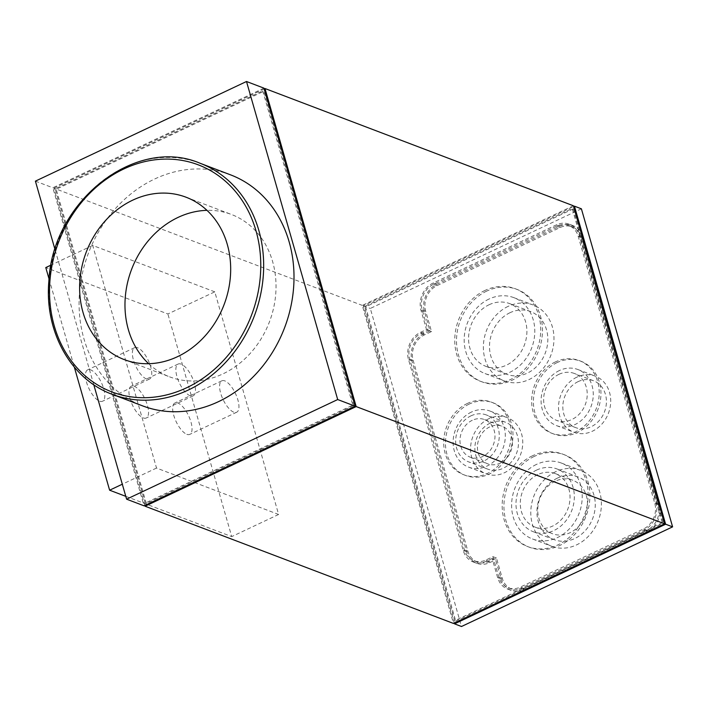 <?xml version="1.0" encoding="UTF-8"?>
<svg xmlns="http://www.w3.org/2000/svg" width="708" height="708" viewBox="0 0 708 708"><rect width="100%" height="100%" fill="white"/><g stroke="black" fill="none" stroke-linecap="round" stroke-linejoin="round"><path stroke-width="0.53" stroke-dasharray="3.54 2.66" d="M523.814 588.419A19.78 16.788 110.8 0 1 511.68 589.091A19.78 16.788 110.8 0 1 502.291 578.356L496.458 558.001L489.423 561.329A19.78 16.788 110.8 0 1 477.28 562.002A19.78 16.788 110.8 0 1 467.891 551.266L413.171 360.434A19.78 16.788 110.8 0 1 424.481 334.875L431.517 331.556L425.685 311.201A19.78 16.788 110.8 0 1 436.995 285.634L560.134 227.516A19.78 16.788 110.8 0 1 572.268 226.843A19.78 16.788 110.8 0 1 581.657 237.578L658.272 504.742A19.78 16.788 110.8 0 1 646.953 530.301L523.814 588.419L520.327 587.091A19.78 16.788 110.8 0 1 508.194 587.773A19.78 16.788 110.8 0 1 498.804 577.029L492.963 556.674L485.927 560.001A19.78 16.788 110.8 0 1 473.794 560.674A19.78 16.788 110.8 0 1 464.404 549.939L409.684 359.106A19.78 16.788 110.8 0 1 420.995 333.548L428.03 330.229L422.198 309.874A19.78 16.788 110.8 0 1 433.508 284.315L556.647 226.188A19.78 16.788 110.8 0 1 568.781 225.516A19.78 16.788 110.8 0 1 578.17 236.251L654.776 503.415A19.78 16.788 110.8 0 1 643.466 528.973L520.327 587.091M484.971 290.439A49.436 41.976 -69.2 0 0 454.828 337.344A49.436 41.976 -69.2 0 0 480.174 381.178A49.436 41.976 -69.2 0 0 536.974 349.876A49.436 41.976 -69.2 0 0 515.309 288.749A49.436 41.976 -69.2 0 0 484.971 290.439M532.398 455.819A49.436 41.976 -69.2 0 0 502.255 502.733A49.436 41.976 -69.2 0 0 527.602 546.558A49.436 41.976 -69.2 0 0 584.401 515.265A49.436 41.976 -69.2 0 0 562.736 454.138A49.436 41.976 -69.2 0 0 532.398 455.819M467.439 403.427A38.843 32.975 -69.2 0 0 443.757 440.288A38.843 32.975 -69.2 0 0 463.669 474.723A38.843 32.975 -69.2 0 0 508.3 450.129A38.843 32.975 -69.2 0 0 491.281 402.1A38.843 32.975 -69.2 0 0 467.439 403.427M555.399 361.912A38.843 32.975 -69.2 0 0 531.717 398.772A38.843 32.975 -69.2 0 0 551.629 433.207A38.843 32.975 -69.2 0 0 596.26 408.613A38.843 32.975 -69.2 0 0 579.232 360.584A38.843 32.975 -69.2 0 0 555.399 361.912M496.458 558.001L492.963 556.674M431.517 331.556L428.03 330.229M492.157 558.506L486.299 561.267A21.187 17.992 110.8 0 1 473.298 561.993A21.187 17.992 110.8 0 1 463.236 550.488L408.516 359.664A21.187 17.992 110.8 0 1 420.632 332.273L426.499 329.512L421.021 310.423A21.187 17.992 110.8 0 1 433.146 283.041L556.284 224.923A21.187 17.992 110.8 0 1 569.285 224.197A21.187 17.992 110.8 0 1 579.348 235.702L655.953 502.857A21.187 17.992 110.8 0 1 643.829 530.248L520.69 588.366A21.187 17.992 110.8 0 1 507.689 589.091A21.187 17.992 110.8 0 1 497.627 577.586L492.157 558.506L495.644 559.833L501.122 578.914A21.187 17.992 -69.2 0 0 511.185 590.419A21.187 17.992 -69.2 0 0 524.185 589.693L647.324 531.575A21.187 17.992 -69.2 0 0 659.44 504.185L582.834 237.021A21.187 17.992 -69.2 0 0 572.772 225.525A21.187 17.992 -69.2 0 0 559.771 226.241L436.632 284.368A21.187 17.992 -69.2 0 0 424.508 311.75L429.986 330.831L424.119 333.601A21.187 17.992 -69.2 0 0 412.003 360.991L466.722 551.815A21.187 17.992 -69.2 0 0 476.785 563.32A21.187 17.992 -69.2 0 0 489.786 562.595L495.644 559.833M429.986 330.831L426.499 329.512M581.401 208.816L370.311 308.449L461.501 626.5M230.463 174.814A123.599 104.926 -69.2 0 0 88.465 253.057A123.599 104.926 -69.2 0 0 142.627 405.879M489.724 426.915A20.125 17.089 -69.2 0 0 477.449 446.013A20.125 17.089 -69.2 0 0 487.768 463.855A20.125 17.089 -69.2 0 0 510.893 451.12A20.125 17.089 -69.2 0 0 502.069 426.225A20.125 17.089 -69.2 0 0 489.724 426.915M472.28 420.286A20.125 17.089 -69.2 0 0 460.005 439.385A20.125 17.089 -69.2 0 0 470.324 457.226A20.125 17.089 -69.2 0 0 493.449 444.482A20.125 17.089 -69.2 0 0 484.626 419.596A20.125 17.089 -69.2 0 0 472.28 420.286M555.222 481.219A28.603 24.284 -69.2 0 0 537.779 508.362A28.603 24.284 -69.2 0 0 552.444 533.717A28.603 24.284 -69.2 0 0 585.304 515.61A28.603 24.284 -69.2 0 0 572.772 480.245A28.603 24.284 -69.2 0 0 555.222 481.219M537.779 474.59A28.603 24.284 -69.2 0 0 520.336 501.724A28.603 24.284 -69.2 0 0 535 527.088A28.603 24.284 -69.2 0 0 567.86 508.981A28.603 24.284 -69.2 0 0 555.329 473.608A28.603 24.284 -69.2 0 0 537.779 474.59M536.505 470.13A33.55 28.479 110.8 0 1 557.081 468.988A33.55 28.479 110.8 0 1 571.79 510.468A33.55 28.479 110.8 0 1 533.248 531.708A33.55 28.479 110.8 0 1 516.043 501.963A33.55 28.479 110.8 0 1 536.505 470.13M557.435 478.095A33.55 28.479 -69.2 0 0 536.983 509.919A33.55 28.479 -69.2 0 0 554.178 539.664A33.55 28.479 -69.2 0 0 592.72 518.424A33.55 28.479 -69.2 0 0 578.02 476.944A33.55 28.479 -69.2 0 0 557.435 478.095M578.144 381.612A25.072 21.284 -69.2 0 0 562.86 405.401A25.072 21.284 -69.2 0 0 575.71 427.632A25.072 21.284 -69.2 0 0 604.517 411.755A25.072 21.284 -69.2 0 0 593.525 380.754A25.072 21.284 -69.2 0 0 578.144 381.612M558.957 374.32A25.072 21.284 110.8 0 1 574.338 373.461A25.072 21.284 110.8 0 1 585.33 404.463A25.072 21.284 110.8 0 1 556.523 420.331A25.072 21.284 110.8 0 1 543.673 398.108A25.072 21.284 110.8 0 1 558.957 374.32M490.184 423.127A25.072 21.284 -69.2 0 0 474.9 446.916A25.072 21.284 -69.2 0 0 487.75 469.139A25.072 21.284 -69.2 0 0 516.557 453.27A25.072 21.284 -69.2 0 0 505.574 422.269A25.072 21.284 -69.2 0 0 490.184 423.127M470.997 415.835A25.072 21.284 110.8 0 1 486.387 414.976A25.072 21.284 110.8 0 1 497.37 445.978A25.072 21.284 110.8 0 1 468.563 461.846A25.072 21.284 110.8 0 1 455.713 439.624A25.072 21.284 110.8 0 1 470.997 415.835M489.078 304.75A33.55 28.479 110.8 0 1 509.663 303.608A33.55 28.479 110.8 0 1 524.362 345.079A33.55 28.479 110.8 0 1 485.821 366.319A33.55 28.479 110.8 0 1 468.625 336.583A33.55 28.479 110.8 0 1 489.078 304.75M510.008 312.706A33.55 28.479 -69.2 0 0 489.555 344.539A33.55 28.479 -69.2 0 0 506.751 374.275A33.55 28.479 -69.2 0 0 545.293 353.035A33.55 28.479 -69.2 0 0 530.593 311.564A33.55 28.479 -69.2 0 0 510.008 312.706M576.87 377.16A30.019 25.479 -69.2 0 0 558.568 405.64A30.019 25.479 -69.2 0 0 573.949 432.252A30.019 25.479 -69.2 0 0 608.438 413.251A30.019 25.479 -69.2 0 0 595.286 376.134A30.019 25.479 -69.2 0 0 576.87 377.16M559.426 370.523A30.019 25.479 -69.2 0 0 541.124 399.011A30.019 25.479 -69.2 0 0 556.506 425.614A30.019 25.479 -69.2 0 0 590.994 406.613A30.019 25.479 -69.2 0 0 577.843 369.505A30.019 25.479 -69.2 0 0 559.426 370.523M488.909 418.676A30.019 25.479 -69.2 0 0 470.608 447.155A30.019 25.479 -69.2 0 0 485.998 473.767A30.019 25.479 -69.2 0 0 520.486 454.757A30.019 25.479 -69.2 0 0 507.326 417.649A30.019 25.479 -69.2 0 0 488.909 418.676M471.466 412.038A30.019 25.479 -69.2 0 0 453.164 440.526A30.019 25.479 -69.2 0 0 468.554 467.13A30.019 25.479 -69.2 0 0 503.043 448.129A30.019 25.479 -69.2 0 0 489.883 411.021A30.019 25.479 -69.2 0 0 471.466 412.038M557.143 362.576A38.843 32.975 -69.2 0 0 533.46 399.436A38.843 32.975 -69.2 0 0 553.373 433.871A38.843 32.975 -69.2 0 0 598.003 409.277A38.843 32.975 -69.2 0 0 580.976 361.248A38.843 32.975 -69.2 0 0 557.143 362.576M469.192 404.091A38.843 32.975 -69.2 0 0 445.509 440.951A38.843 32.975 -69.2 0 0 465.413 475.387A38.843 32.975 -69.2 0 0 510.043 450.792A38.843 32.975 -69.2 0 0 493.025 402.764A38.843 32.975 -69.2 0 0 469.192 404.091M555.612 471.732A40.613 34.48 -69.2 0 0 530.85 510.264A40.613 34.48 -69.2 0 0 551.665 546.266A40.613 34.48 -69.2 0 0 598.322 520.557A40.613 34.48 -69.2 0 0 580.525 470.342A40.613 34.48 -69.2 0 0 555.612 471.732M536.425 464.439A40.613 34.48 -69.2 0 0 511.663 502.972A40.613 34.48 -69.2 0 0 532.478 538.974A40.613 34.48 -69.2 0 0 579.135 513.265A40.613 34.48 -69.2 0 0 561.338 463.05A40.613 34.48 -69.2 0 0 536.425 464.439M508.185 306.343A40.613 34.48 -69.2 0 0 483.422 344.876A40.613 34.48 -69.2 0 0 504.246 380.877A40.613 34.48 -69.2 0 0 550.904 355.168A40.613 34.48 -69.2 0 0 533.106 304.962A40.613 34.48 -69.2 0 0 508.185 306.343M488.998 299.05A40.613 34.48 -69.2 0 0 464.236 337.583A40.613 34.48 -69.2 0 0 485.06 373.585A40.613 34.48 -69.2 0 0 531.717 347.876A40.613 34.48 -69.2 0 0 513.92 297.67A40.613 34.48 -69.2 0 0 488.998 299.05M534.142 456.483A49.436 41.976 -69.2 0 0 503.999 503.397A49.436 41.976 -69.2 0 0 529.345 547.222A49.436 41.976 -69.2 0 0 586.144 515.928A49.436 41.976 -69.2 0 0 564.48 454.801A49.436 41.976 -69.2 0 0 534.142 456.483M486.715 291.103A49.436 41.976 -69.2 0 0 456.58 338.008A49.436 41.976 -69.2 0 0 481.918 381.833A49.436 41.976 -69.2 0 0 538.717 350.54A49.436 41.976 -69.2 0 0 517.052 289.413A49.436 41.976 -69.2 0 0 486.715 291.103M148.671 363.708A86.872 73.747 -69.2 0 0 169.637 376.851A86.872 73.747 -69.2 0 0 222.94 373.886A86.872 73.747 -69.2 0 0 275.899 291.457A86.872 73.747 -69.2 0 0 231.366 214.444A86.872 73.747 -69.2 0 0 206.975 210.347M143.29 417.924A17.585 6.974 64.7 0 0 146.255 417.994A17.585 6.974 64.7 0 0 145.052 399.108A17.585 6.974 64.7 0 0 131.246 386.187A17.585 6.974 64.7 0 0 131.104 401.923A17.585 6.974 64.7 0 0 143.29 417.924M190.195 395.79A17.585 6.974 -115.3 0 1 178.018 379.78A17.585 6.974 -115.3 0 1 178.151 364.045A17.585 6.974 -115.3 0 1 191.965 376.975A17.585 6.974 -115.3 0 1 193.16 395.852A17.585 6.974 -115.3 0 1 190.195 395.79M99.624 401.162A17.373 6.885 64.7 0 0 102.554 401.224A17.373 6.885 64.7 0 0 101.368 382.568A17.373 6.885 64.7 0 0 87.721 369.797A17.373 6.885 64.7 0 0 87.588 385.347A17.373 6.885 64.7 0 0 99.624 401.162M146.538 379.019A17.373 6.885 -115.3 0 1 134.502 363.204A17.373 6.885 -115.3 0 1 134.635 347.655A17.373 6.885 -115.3 0 1 148.282 360.434A17.373 6.885 -115.3 0 1 149.468 379.081A17.373 6.885 -115.3 0 1 146.538 379.019M186.841 434.314A17.373 6.885 64.7 0 0 189.771 434.376A17.373 6.885 64.7 0 0 188.585 415.729A17.373 6.885 64.7 0 0 174.938 402.949A17.373 6.885 64.7 0 0 174.805 418.499A17.373 6.885 64.7 0 0 186.841 434.314M233.755 412.171A17.373 6.885 -115.3 0 1 221.719 396.356A17.373 6.885 -115.3 0 1 221.852 380.815A17.373 6.885 -115.3 0 1 235.49 393.586A17.373 6.885 -115.3 0 1 236.684 412.233A17.373 6.885 -115.3 0 1 233.755 412.171M214.79 291.838L92.686 245.419L156.53 468.059L278.625 514.468L214.79 291.838L167.876 313.98L45.781 267.562M92.686 245.419L51.056 265.075M49.056 278.979L74.331 367.142M156.53 468.059L122.307 484.21M125.785 496.343L231.72 536.611L167.876 313.98M278.625 514.468L231.72 536.611M662.272 522.734L454.695 620.712L364.585 306.476L572.161 208.497L662.272 522.734L663.316 523.132L573.215 208.895L572.161 208.497M573.215 208.895L365.638 306.874L455.74 621.111L454.695 620.712M455.74 621.111L663.316 523.132M365.638 306.874L364.585 306.476M454.306 623.058L363.328 305.794L573.604 206.55M573.374 205.762L362.284 305.396L453.483 623.447M144.866 505.432L53.888 188.169L362.284 305.396M363.328 305.794L370.311 308.449M353.876 405.498L263.774 91.27L56.197 189.248L146.299 503.476L353.876 405.498L352.832 405.109L145.255 503.078L146.299 503.476M145.255 503.078L55.153 188.85L262.73 90.872L263.774 91.27M262.73 90.872L352.832 405.109M55.153 188.85L56.197 189.248M263.934 88.137L52.843 187.77L144.043 505.822M53.888 188.169L264.164 88.916M35.4 181.142L52.843 187.77M93.775 384.718L55.003 249.508M502.291 578.356L498.804 577.029M489.423 561.329L485.927 560.001M467.891 551.266L464.404 549.939M413.171 360.434L409.684 359.106M424.481 334.875L420.995 333.548M425.685 311.201L422.198 309.874M436.995 285.634L433.508 284.315M560.134 227.516L556.647 226.188M581.657 237.578L578.17 236.251M658.272 504.742L654.776 503.415M646.953 530.301L643.466 528.973M489.786 562.595L486.299 561.267M466.722 551.815L463.236 550.488M412.003 360.991L408.516 359.664M424.119 333.601L420.632 332.273M424.508 311.75L421.021 310.423M436.632 284.368L433.146 283.041M559.771 226.241L556.284 224.923M582.834 237.021L579.348 235.702M659.44 504.185L655.953 502.857M647.324 531.575L643.829 530.248M524.185 589.693L520.69 588.366M501.122 578.914L497.627 577.586M200.116 163.274A123.599 104.926 -69.2 0 0 58.118 241.525A123.599 104.926 -69.2 0 0 112.28 394.338M511.68 589.091L508.194 587.773M477.28 562.002L473.794 560.674M572.268 226.843L568.781 225.516M476.785 563.32L473.298 561.993M572.772 225.525L569.285 224.197M511.185 590.419L507.689 589.091M470.324 457.226L487.768 463.855M484.626 419.596L502.069 426.225M535 527.088L552.444 533.717M555.329 473.608L572.772 480.245M578.02 476.944L557.081 468.988M554.178 539.664L533.248 531.708M593.525 380.754L574.338 373.461M575.71 427.632L556.523 420.331M505.574 422.269L486.387 414.976M487.75 469.139L468.563 461.846M530.593 311.564L509.663 303.608M506.751 374.275L485.821 366.319M556.506 425.614L573.949 432.252M577.843 369.505L595.286 376.134M468.554 467.13L485.998 473.767M489.883 411.021L507.326 417.649M551.629 433.207L553.373 433.871M579.232 360.584L580.976 361.248M463.669 474.723L465.413 475.387M491.281 402.1L493.025 402.764M532.478 538.974L551.665 546.266M561.338 463.05L580.525 470.342M485.06 373.585L504.246 380.877M513.92 297.67L533.106 304.962M527.602 546.558L529.345 547.222M562.736 454.138L564.48 454.801M480.174 381.178L481.918 381.833M515.309 288.749L517.052 289.413M124.281 359.611L169.637 376.851M186.018 197.205L231.366 214.444M178.151 364.045L131.246 386.187M193.16 395.852L146.255 417.994M134.635 347.655L87.721 369.797M149.468 379.081L102.554 401.224M221.852 380.815L174.938 402.949M236.684 412.233L189.771 434.376"/><path stroke-width="1.06" d="M454.527 623.845L461.501 626.5L672.6 526.858L581.401 208.816L574.427 206.161L665.626 524.212L454.527 623.845L454.306 623.058M664.573 523.814L573.374 205.762L264.987 88.527L356.186 406.578L664.573 523.814L453.483 623.447L145.087 506.22L144.866 505.432M112.28 394.338L142.627 405.879A123.599 104.926 -69.2 0 0 218.462 401.666A123.599 104.926 -69.2 0 0 293.82 284.386A123.599 104.926 -69.2 0 0 230.463 174.814L200.116 163.274C136.016 135.573 52.295 201.099 48.861 281.226C44.33 331.654 71.004 379.417 112.28 394.338A123.599 104.926 -69.2 0 0 188.116 390.126A123.599 104.926 -69.2 0 0 263.473 272.846A123.599 104.926 -69.2 0 0 200.116 163.274M177.584 356.646A86.872 73.747 110.8 0 1 124.281 359.611A86.872 73.747 110.8 0 1 86.208 252.207A86.872 73.747 110.8 0 1 186.018 197.205A86.872 73.747 110.8 0 1 230.551 274.217A86.872 73.747 110.8 0 1 177.584 356.646M206.975 210.347A86.872 73.747 -69.2 0 0 131.564 269.447A86.872 73.747 -69.2 0 0 148.671 363.708M51.056 265.075L45.781 267.562L49.056 278.979M74.331 367.142L109.616 490.202L125.785 496.343M122.307 484.21L109.616 490.202M573.604 206.55L574.427 206.161M356.186 406.578L145.087 506.22M337.689 399.551L126.599 499.184L144.043 505.822L355.133 406.18L263.934 88.137L246.499 81.5L337.689 399.551L355.133 406.18M264.164 88.916L264.987 88.527M665.626 524.212L672.6 526.858M55.003 249.508L35.4 181.142L246.499 81.5M126.599 499.184L93.775 384.718M186.523 387.816A121.475 103.129 110.8 0 1 52.118 264.934A121.475 103.129 110.8 0 1 226.808 182.478A121.475 103.129 110.8 0 1 186.523 387.816"/></g></svg>
